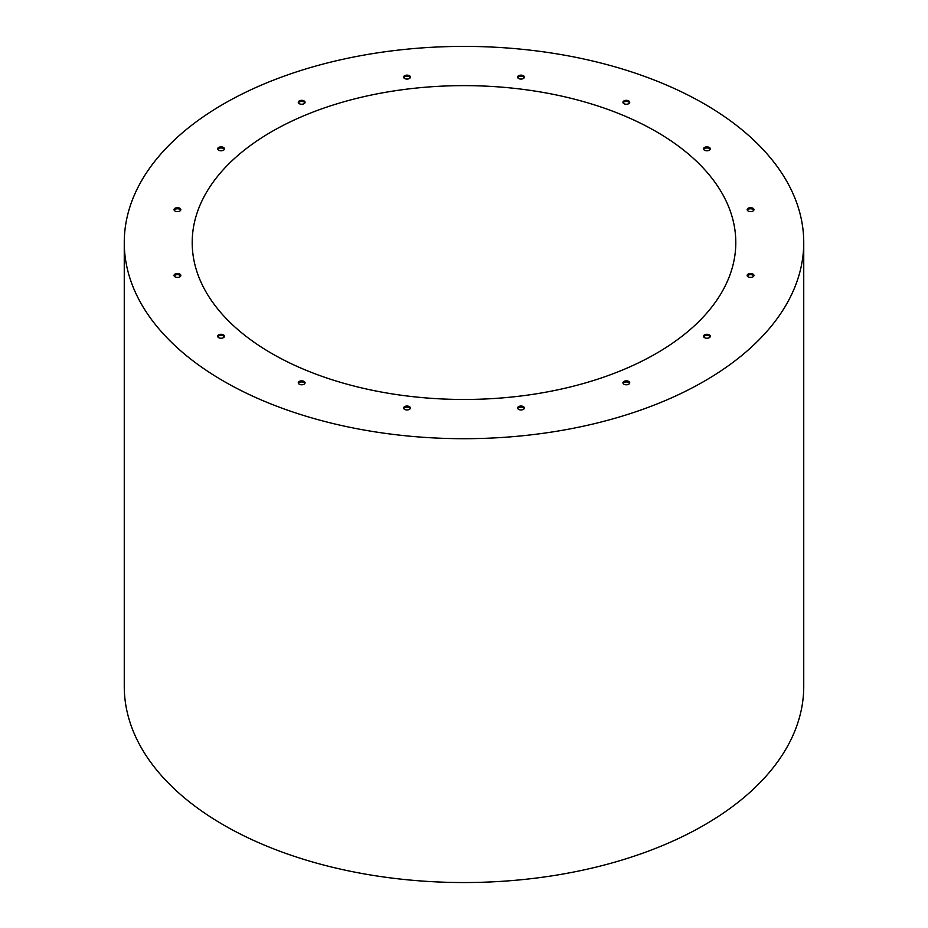 <?xml version="1.0" encoding="UTF-8"?>
<svg xmlns="http://www.w3.org/2000/svg" width="928" height="928" viewBox="0 0 928 928"><rect width="100%" height="100%" fill="white"/><g stroke="black" fill="none" stroke-linecap="round" stroke-linejoin="round"><path stroke-width="1.39" d="M304.929 102.846A3.399 1.96 0 0 0 304.071 102.01A3.399 1.96 0 0 0 298.41 102.846M410.257 77.662A3.399 1.96 0 0 0 409.399 76.827A3.399 1.96 0 0 0 403.738 77.662M524.262 77.662A3.399 1.96 0 0 0 523.404 76.827A3.399 1.96 0 0 0 517.743 77.662M629.59 102.846A3.399 1.96 0 0 0 628.732 102.01A3.399 1.96 0 0 0 623.071 102.846M710.198 149.385A3.399 1.96 0 0 0 709.34 148.55A3.399 1.96 0 0 0 703.679 149.385M753.826 210.192A3.399 1.96 0 0 0 752.968 209.368A3.399 1.96 0 0 0 747.307 210.192M753.826 276.01A3.399 1.96 0 0 0 752.968 275.187A3.399 1.96 0 0 0 747.307 276.01M224.321 149.385A3.399 1.96 0 0 0 223.462 148.55A3.399 1.96 0 0 0 217.802 149.385M180.693 210.192A3.399 1.96 0 0 0 179.835 209.368A3.399 1.96 0 0 0 174.174 210.192M180.693 276.01A3.399 1.96 0 0 0 179.835 275.187A3.399 1.96 0 0 0 174.174 276.01M224.321 336.829A3.399 1.96 0 0 0 223.462 335.994A3.399 1.96 0 0 0 217.802 336.829M304.929 383.368A3.399 1.96 0 0 0 304.071 382.533A3.399 1.96 0 0 0 298.41 383.368M410.257 408.552A3.399 1.96 0 0 0 409.399 407.717A3.399 1.96 0 0 0 403.738 408.552M524.262 408.552A3.399 1.96 0 0 0 523.404 407.717A3.399 1.96 0 0 0 517.743 408.552M629.59 383.368A3.399 1.96 0 0 0 628.732 382.533A3.399 1.96 0 0 0 623.071 383.368M710.198 336.829A3.399 1.96 0 0 0 709.34 335.994A3.399 1.96 0 0 0 703.679 336.829M709.34 334.88A3.399 1.96 180 0 1 710.338 336.272A3.399 1.96 180 0 1 706.939 338.233A3.399 1.96 180 0 1 703.54 336.272A3.399 1.96 180 0 1 705.64 334.451A3.399 1.96 180 0 1 709.34 334.88M628.732 381.42A3.399 1.96 180 0 1 629.729 382.812A3.399 1.96 180 0 1 626.33 384.772A3.399 1.96 180 0 1 622.932 382.812A3.399 1.96 180 0 1 625.031 381.002A3.399 1.96 180 0 1 628.732 381.42M523.404 406.615A3.399 1.96 180 0 1 524.401 407.995A3.399 1.96 180 0 1 521.002 409.956A3.399 1.96 180 0 1 517.604 407.995A3.399 1.96 180 0 1 519.703 406.186A3.399 1.96 180 0 1 523.404 406.615M409.399 406.615A3.399 1.96 180 0 1 410.396 407.995A3.399 1.96 180 0 1 406.998 409.956A3.399 1.96 180 0 1 403.599 407.995A3.399 1.96 180 0 1 405.698 406.186A3.399 1.96 180 0 1 409.399 406.615M304.071 381.42A3.399 1.96 180 0 1 305.068 382.812A3.399 1.96 180 0 1 301.67 384.772A3.399 1.96 180 0 1 298.271 382.812A3.399 1.96 180 0 1 300.37 381.002A3.399 1.96 180 0 1 304.071 381.42M223.462 334.88A3.399 1.96 180 0 1 224.46 336.272A3.399 1.96 180 0 1 221.061 338.233A3.399 1.96 180 0 1 217.662 336.272A3.399 1.96 180 0 1 219.762 334.451A3.399 1.96 180 0 1 223.462 334.88M179.835 274.073A3.399 1.96 180 0 1 180.832 275.465A3.399 1.96 180 0 1 177.434 277.426A3.399 1.96 180 0 1 174.035 275.465A3.399 1.96 180 0 1 176.134 273.644A3.399 1.96 180 0 1 179.835 274.073M179.835 208.255A3.399 1.96 180 0 1 180.832 209.635A3.399 1.96 180 0 1 177.434 211.607A3.399 1.96 180 0 1 174.035 209.635A3.399 1.96 180 0 1 176.134 207.826A3.399 1.96 180 0 1 179.835 208.255M223.462 147.448A3.399 1.96 180 0 1 224.46 148.828A3.399 1.96 180 0 1 221.061 150.788A3.399 1.96 180 0 1 217.662 148.828A3.399 1.96 180 0 1 219.762 147.018A3.399 1.96 180 0 1 223.462 147.448M752.968 274.073A3.399 1.96 180 0 1 753.965 275.465A3.399 1.96 180 0 1 750.566 277.426A3.399 1.96 180 0 1 747.168 275.465A3.399 1.96 180 0 1 749.267 273.644A3.399 1.96 180 0 1 752.968 274.073M752.968 208.255A3.399 1.96 180 0 1 753.965 209.635A3.399 1.96 180 0 1 750.566 211.607A3.399 1.96 180 0 1 747.168 209.635A3.399 1.96 180 0 1 749.267 207.826A3.399 1.96 180 0 1 752.968 208.255M709.34 147.448A3.399 1.96 180 0 1 710.338 148.828A3.399 1.96 180 0 1 706.939 150.788A3.399 1.96 180 0 1 703.54 148.828A3.399 1.96 180 0 1 705.64 147.018A3.399 1.96 180 0 1 709.34 147.448M628.732 100.908A3.399 1.96 180 0 1 629.729 102.289A3.399 1.96 180 0 1 626.33 104.249A3.399 1.96 180 0 1 622.932 102.289A3.399 1.96 180 0 1 625.031 100.479A3.399 1.96 180 0 1 628.732 100.908M523.404 75.713A3.399 1.96 180 0 1 524.401 77.105A3.399 1.96 180 0 1 521.002 79.066A3.399 1.96 180 0 1 517.604 77.105A3.399 1.96 180 0 1 519.703 75.296A3.399 1.96 180 0 1 523.404 75.713M409.399 75.713A3.399 1.96 180 0 1 410.396 77.105A3.399 1.96 180 0 1 406.998 79.066A3.399 1.96 180 0 1 403.599 77.105A3.399 1.96 180 0 1 405.698 75.296A3.399 1.96 180 0 1 409.399 75.713M304.071 100.908A3.399 1.96 180 0 1 305.068 102.289A3.399 1.96 180 0 1 301.67 104.249A3.399 1.96 180 0 1 298.271 102.289A3.399 1.96 180 0 1 300.37 100.479A3.399 1.96 180 0 1 304.071 100.908M124.259 242.556L124.259 686.395A339.741 196.156 0 0 0 223.764 825.096A339.741 196.156 0 0 0 594.013 867.61A339.741 196.156 0 0 0 803.741 686.395L803.741 242.556A339.741 196.156 0 0 0 464 46.4A339.741 196.156 0 0 0 124.259 242.556A339.741 196.156 0 0 0 223.764 381.246A339.741 196.156 0 0 0 594.013 423.771A339.741 196.156 0 0 0 803.741 242.556M271.811 353.51A271.8 156.925 0 0 0 568.017 387.521A271.8 156.925 0 0 0 735.8 242.556A271.8 156.925 0 0 0 464 85.631A271.8 156.925 0 0 0 192.2 242.556A271.8 156.925 0 0 0 271.811 353.51"/></g></svg>
